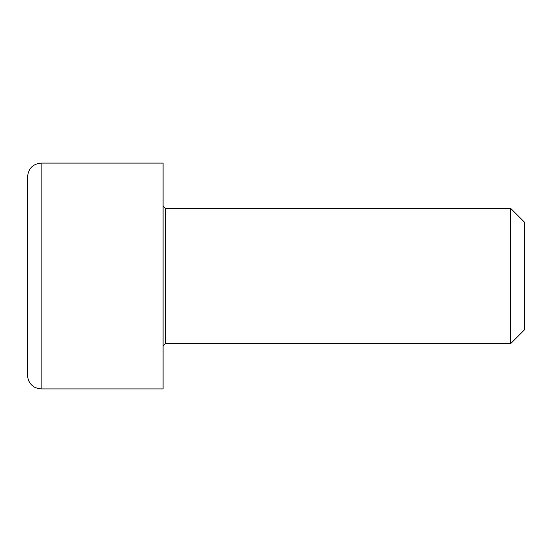 <?xml version="1.0" encoding="UTF-8"?>
<svg xmlns="http://www.w3.org/2000/svg" width="552" height="552" viewBox="0 0 552 552"><rect width="100%" height="100%" fill="white"/><g stroke="black" fill="none" stroke-linecap="round" stroke-linejoin="round"><path stroke-width="0.83" d="M163.088 346L165.352 343.744L165.352 208.256L163.088 205.999M165.352 208.256L510.545 208.256L510.545 343.744L165.352 343.744M163.088 163.088L163.088 388.912L41.152 388.912L41.152 163.088L163.088 163.088M510.545 343.744L524.4 329.896L524.4 222.104L510.545 208.256M41.152 163.088C32.92 163.896 28.4 168.408 27.6 176.64L27.6 375.36C27.779 380.597 30.125 384.551 34.624 387.235L38.088 388.56L41.152 388.912"/></g></svg>
